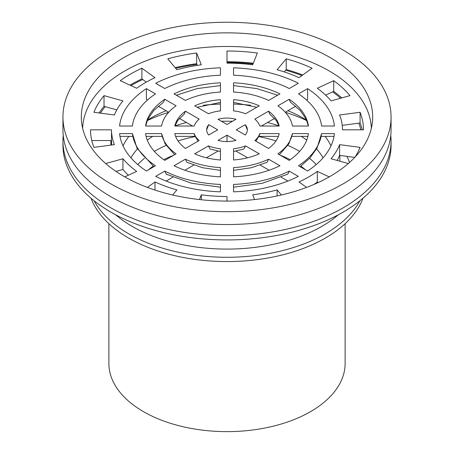 <?xml version="1.0" encoding="UTF-8"?>
<svg xmlns="http://www.w3.org/2000/svg" width="454" height="454" viewBox="0 0 454 454"><rect width="100%" height="100%" fill="white"/><g stroke="black" fill="none" stroke-linecap="round" stroke-linejoin="round"><path stroke-width="0.68" d="M108.881 223.686L108.881 363.433A118.119 68.196 0 0 0 143.475 411.653A118.119 68.196 0 0 0 272.201 426.437A118.119 68.196 0 0 0 345.119 363.433L345.119 223.686M161.573 133.607L145.575 133.607A81.686 47.159 0 0 0 164.785 160.381L176.095 153.849A65.756 37.96 0 0 1 161.573 133.607L165.04 143.697L174.614 154.706M132.415 133.607A94.812 54.741 0 0 0 155.478 165.755L146.404 170.993A107.621 62.136 0 0 1 119.578 133.607L132.415 133.607L137.017 148.18L153.861 166.686M174.784 133.607A52.63 30.384 0 0 0 185.436 148.458L199.153 140.541A33.465 19.323 0 0 1 194.181 133.607L174.784 133.607M146.404 88.643A107.621 62.136 0 0 0 119.578 126.03L132.415 126.03A94.812 54.741 0 0 1 155.478 93.887L146.404 88.643L146.404 99.364L147.499 99.993M220.44 67.799A107.621 62.136 0 0 0 155.682 83.286L164.757 88.53A94.812 54.741 0 0 1 220.44 75.211L220.44 67.799M298.318 83.286A107.621 62.136 0 0 0 233.56 67.799L233.56 75.211A94.812 54.741 0 0 1 289.243 88.53L298.318 83.286M306.637 120.174A107.621 62.136 0 0 0 298.318 115.435A107.621 62.136 0 0 0 287.893 110.736M166.107 110.736A107.621 62.136 0 0 0 147.363 120.174M128.925 136.382A107.621 62.136 0 0 0 123.045 145.893M330.955 145.893A107.621 62.136 0 0 0 325.075 136.382M307.596 88.643L298.522 93.887A94.812 54.741 0 0 1 321.585 126.03L334.422 126.03A107.621 62.136 0 0 0 307.596 88.643L307.596 99.364L306.501 99.993M321.585 133.607A94.812 54.741 0 0 1 298.522 165.755L307.596 170.993A107.621 62.136 0 0 0 334.422 133.607L321.585 133.607L317.034 148.083L309.946 157.969L300.139 166.686M233.56 191.838A107.621 62.136 0 0 0 298.318 176.351L289.243 171.113A94.812 54.741 0 0 1 233.56 184.426L233.56 191.838M164.757 171.113L155.682 176.351A107.621 62.136 0 0 0 220.44 191.838L220.44 184.426A94.812 54.741 0 0 1 164.757 171.113L166.232 174.171L191.628 183.257L220.44 187.196M268.62 159.206A65.756 37.96 0 0 1 233.56 167.594L233.56 176.827A81.686 47.159 0 0 0 279.936 165.738L268.62 159.206L267.1 162.288L251.255 167.759L233.56 170.358M233.56 187.196L262.372 183.257L287.768 174.171L289.243 171.113M185.38 159.206L174.064 165.738A81.686 47.159 0 0 0 220.44 176.827L220.44 167.594A65.756 37.96 0 0 1 185.38 159.206L186.9 162.288L202.745 167.759L220.44 170.358M208.437 145.899L194.715 153.815A52.63 30.384 0 0 0 220.44 159.967L220.44 148.77A33.465 19.323 0 0 1 208.437 145.899L210.123 149.02L220.44 151.505M245.563 145.899A33.465 19.323 0 0 1 233.56 148.77L233.56 159.967A52.63 30.384 0 0 0 259.285 153.815L245.563 145.899L243.877 149.02L233.56 151.505M227 135.178L218.022 140.36A20.345 11.747 0 0 0 235.978 140.36L227 135.178L227 141.563M292.427 133.607A65.756 37.96 0 0 1 277.905 153.849L289.215 160.381A81.686 47.159 0 0 0 308.425 133.607L292.427 133.607L288.909 143.782L279.386 154.706M289.215 99.261L277.905 105.788A65.756 37.96 0 0 1 292.427 126.03L308.425 126.03A81.686 47.159 0 0 0 289.215 99.261L290.441 102.173L300.151 110.407L306.206 119.22L308.374 126.03M259.819 133.607A33.465 19.323 0 0 1 254.847 140.541L268.564 148.458A52.63 30.384 0 0 0 279.216 133.607L259.819 133.607L259.631 134.872L255.937 141.166M268.564 111.179L254.847 119.101A33.465 19.323 0 0 1 259.819 126.03L279.216 126.03A52.63 30.384 0 0 0 268.564 111.179L269.716 114.039L276.395 120.622L279.085 126.03M245.256 124.64L236.279 129.821L245.256 135.003A20.345 11.747 0 0 0 247.345 129.821A20.345 11.747 0 0 0 245.256 124.64L247.345 129.821M220.44 82.81A81.686 47.159 0 0 0 174.064 93.899L185.38 100.43A65.756 37.96 0 0 1 220.44 92.048L220.44 82.81M220.44 99.67A52.63 30.384 0 0 0 194.715 105.822L208.437 113.744A33.465 19.323 0 0 1 220.44 110.872L220.44 99.67M287.893 181.05L281.191 177.185M269.137 170.222L260.256 165.097M247.595 157.782L236.063 151.125M217.937 151.125L206.405 157.782M193.744 165.097L184.863 170.222M172.809 177.185L166.107 181.05M192.598 126.03L179.392 118.409M168.718 112.246L158.242 106.196M295.758 106.196L285.282 112.246M274.608 118.409L261.402 126.03M116.78 109.891L104.023 106.344A136.495 78.803 0 0 0 99.131 112.972M104.023 95.629A136.495 78.803 0 0 0 93.927 112.286L114.402 114.981A115.498 66.681 0 0 1 122.943 100.89L104.023 95.629L104.023 106.344M111.502 129.821A115.498 66.681 0 0 0 114.402 144.656L93.927 147.357A136.495 78.803 0 0 1 90.505 129.821L111.502 129.821L111.502 140.536L91.77 140.536M111.502 140.536A115.498 66.681 0 0 0 111.763 145.008M105.703 163.542L122.943 158.752L122.943 169.467L115.963 171.408M122.943 169.467A115.498 66.681 0 0 0 128.368 175.233M122.943 158.752A115.498 66.681 0 0 0 136.699 171.396L124.776 176.884M172.639 194.993L176.89 189.897A115.498 66.681 0 0 1 154.99 181.952L154.99 190.078M154.99 181.952L147.442 187.417M227 201.071L227 196.503A115.498 66.681 0 0 1 201.298 194.828L201.298 199.749M201.298 194.828L199.431 199.55M281.361 194.993L277.11 189.897L277.11 195.935M277.11 189.897A115.498 66.681 0 0 1 252.702 194.828L254.569 199.55M208.744 135.003L217.721 129.821L208.744 124.64A20.345 11.747 0 0 0 206.655 129.821A20.345 11.747 0 0 0 208.744 135.003M329.224 176.884L317.301 171.396A115.498 66.681 0 0 1 299.01 181.952L306.558 187.417M313.862 184.483A115.498 66.681 0 0 0 317.301 182.111L317.301 171.396M146.302 82.117L141.898 78.922A136.495 78.803 0 0 0 129.935 85.131M141.898 68.208A136.495 78.803 0 0 0 120.282 80.687L136.699 88.246A115.498 66.681 0 0 1 154.99 77.685L141.898 68.208L141.898 78.922M355.124 156.988A136.495 78.803 0 0 0 360.073 147.357L339.598 144.656L339.598 155.376A115.498 66.681 0 0 1 337.22 160.466M339.598 144.656A115.498 66.681 0 0 1 331.057 158.752L348.297 163.542M197.291 65.382L196.627 63.708A136.495 78.803 0 0 0 175.136 67.64M196.627 52.993A136.495 78.803 0 0 0 167.776 58.821L176.89 69.746A115.498 66.681 0 0 1 201.298 64.808L196.627 52.993L196.627 63.708M245.563 113.744L259.285 105.822A52.63 30.384 0 0 0 233.56 99.67L233.56 110.872A33.465 19.323 0 0 1 245.563 113.744M268.62 100.43L279.936 93.899A81.686 47.159 0 0 0 233.56 82.81L233.56 92.048A65.756 37.96 0 0 1 268.62 100.43M227 124.464L235.978 119.283A20.345 11.747 0 0 0 218.022 119.283L227 124.464M360.073 112.286L339.598 114.981A115.498 66.681 0 0 1 342.498 129.821L363.495 129.821A136.495 78.803 0 0 0 360.073 112.286L360.073 123L342.237 125.349M362.23 129.821A136.495 78.803 0 0 0 360.073 123M252.702 64.808L257.373 52.993A136.495 78.803 0 0 0 227 51.018L227 63.14A115.498 66.681 0 0 1 252.702 64.808M333.718 80.687L317.301 88.246A115.498 66.681 0 0 1 331.057 100.89L349.977 95.629A136.495 78.803 0 0 0 333.718 80.687L333.718 91.402L325.631 95.124M341.794 97.905A136.495 78.803 0 0 0 333.718 91.402M286.224 58.821L277.11 69.746A115.498 66.681 0 0 1 299.01 77.685L312.102 68.208A136.495 78.803 0 0 0 286.224 58.821L286.224 69.536L284.244 71.908M371.344 128.323A144.372 83.349 0 0 0 227 46.467A144.372 83.349 0 0 0 82.656 128.323M206.655 129.821L208.744 124.64M199.153 119.101L185.436 111.179A52.63 30.384 0 0 0 174.784 126.03L194.181 126.03A33.465 19.323 0 0 1 199.153 119.101M174.915 126.03L177.605 120.622L184.284 114.039L185.436 111.179M176.095 105.788L164.785 99.261A81.686 47.159 0 0 0 145.575 126.03L161.573 126.03A65.756 37.96 0 0 1 176.095 105.788M145.626 126.03L147.794 119.22L153.849 110.407L163.559 102.173L164.785 99.261M318.226 182.536L317.301 182.111M354.767 157.373L339.598 155.376M253.332 63.214A136.495 78.803 0 0 0 227 61.733M302.75 74.978A136.495 78.803 0 0 0 286.224 69.536M198.063 141.166L194.369 134.872L194.181 133.607M391.059 116.962L391.059 129.821A164.059 94.716 180 0 1 227 224.537A164.059 94.716 180 0 1 62.941 129.821L62.941 116.962A164.059 94.716 180 0 1 164.217 29.453A164.059 94.716 180 0 1 343.003 49.985A164.059 94.716 180 0 1 391.059 116.962A164.059 94.716 180 0 1 227 211.678A164.059 94.716 180 0 1 62.941 116.962M330.013 57.488A145.683 84.109 180 0 1 372.683 116.962A145.683 84.109 180 0 1 227 201.071A145.683 84.109 180 0 1 81.317 116.962A145.683 84.109 180 0 1 171.249 39.254A145.683 84.109 180 0 1 330.013 57.488M332.691 91.873A135.184 78.048 180 0 1 340.602 98.234M358.791 123.17A135.184 78.048 180 0 1 360.902 129.821M100.419 113.142A135.184 78.048 180 0 1 105.203 106.673M130.968 85.607A135.184 78.048 180 0 1 142.715 79.518M175.709 68.327A135.184 78.048 180 0 1 196.917 64.445M227 62.487A135.184 78.048 180 0 1 253.043 63.952M285.651 70.217A135.184 78.048 180 0 1 301.927 75.574M346.964 156.346A124.68 71.982 180 0 1 349.484 162.498M147.158 120.662A124.68 71.982 180 0 1 168.627 112.342M203.369 105.271A124.68 71.982 180 0 1 220.44 104.068M233.56 104.068A124.68 71.982 180 0 1 250.631 105.271M285.373 112.342A124.68 71.982 180 0 1 306.842 120.662M301.263 136.382A101.055 58.345 180 0 1 306.722 140.099M316.563 148.929A101.055 58.345 180 0 1 323.061 157.839M130.939 157.839A101.055 58.345 180 0 1 137.437 148.929M147.278 140.099A101.055 58.345 180 0 1 152.737 136.382M174.943 125.945A101.055 58.345 180 0 1 186.481 122.501M267.519 122.501A101.055 58.345 180 0 1 279.057 125.945M287.91 145.422A101.055 58.345 180 0 1 298.454 150.717A101.055 58.345 180 0 1 299.629 151.409M309.588 158.355A101.055 58.345 180 0 1 316.217 164.569M137.783 164.569A101.055 58.345 180 0 1 144.412 158.355M154.371 151.409A101.055 58.345 180 0 1 166.09 145.422M178.025 140.944A101.055 58.345 180 0 1 195.067 136.62M258.933 136.62A101.055 58.345 180 0 1 275.975 140.944M300.843 166.164A94.869 54.769 180 0 1 305.463 169.762M148.537 169.762A94.869 54.769 180 0 1 153.157 166.164M163.798 159.7A94.869 54.769 180 0 1 173.683 155.245M280.317 155.245A94.869 54.769 180 0 1 290.202 159.7M362.984 198.205A139.117 80.318 180 0 1 227 261.572A139.117 80.318 180 0 1 91.016 198.205M359.863 200.781A139.117 80.318 180 0 1 227 257.287A139.117 80.318 180 0 1 94.137 200.781M338.355 214.776A134.038 77.39 180 0 1 115.645 214.776M390.775 135.377A164.059 94.716 180 0 1 391.059 140.933L391.059 145.218A164.059 94.716 180 0 1 227 239.933A164.059 94.716 180 0 1 62.941 145.218L62.941 140.933A164.059 94.716 180 0 1 63.225 135.377M391.059 140.933A164.059 94.716 180 0 1 227 235.649A164.059 94.716 180 0 1 62.941 140.933M220.44 85.579L197.104 88.592L176.345 95.215M220.44 102.434L197.195 107.258M110.867 145.121L110.867 140.536M339.87 161.204L339.87 155.41M233.56 85.579L256.896 88.592L277.655 95.215M233.56 102.434L256.805 107.258M232.573 121.241L221.427 121.241M278.387 136.382L259.041 136.382M307.891 136.382L291.928 136.382M334.019 136.382L321.211 136.382M175.613 136.382L194.959 136.382M146.109 136.382L162.072 136.382M119.981 136.382L132.789 136.382"/></g></svg>
